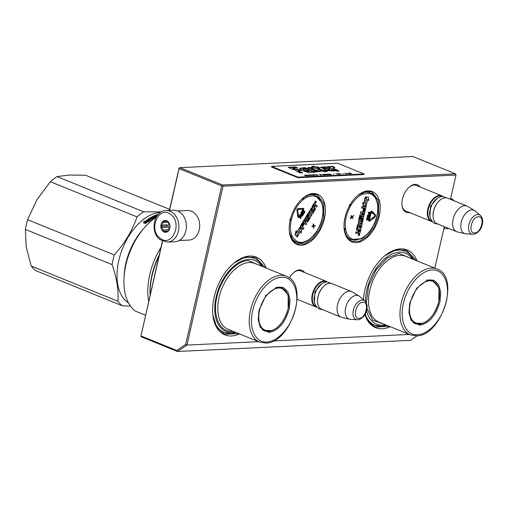 <?xml version="1.0" encoding="UTF-8"?>
<svg xmlns="http://www.w3.org/2000/svg" width="508" height="508" viewBox="0 0 508 508"><rect width="100%" height="100%" fill="white"/><g stroke="black" fill="none" stroke-linecap="round" stroke-linejoin="round"><path stroke-width="0.76" d="M344.989 217.564A27.134 16.142 -67.9 0 1 357.918 195.339A27.134 16.142 -67.9 0 1 375.526 193.7A27.134 16.142 -67.9 0 1 379.247 215.919A27.134 16.142 -67.9 0 1 360.388 241.694A27.134 16.142 -67.9 0 1 344.183 229.159A27.134 16.142 -67.9 0 1 344.989 217.564M290.176 220.186A27.134 16.142 -67.9 0 1 303.105 197.961A27.134 16.142 -67.9 0 1 320.707 196.329A27.134 16.142 -67.9 0 1 324.434 218.548A27.134 16.142 -67.9 0 1 305.568 244.323A27.134 16.142 -67.9 0 1 289.37 231.788A27.134 16.142 -67.9 0 1 290.176 220.186M289.414 278.009A14.859 8.839 -67.9 0 1 294.005 272.332A14.859 8.839 -67.9 0 1 304.521 272.478M239.516 333.921A41.935 24.943 -67.9 0 1 212.884 315.208A41.935 24.943 -67.9 0 1 214.128 297.288A41.935 24.943 -67.9 0 1 234.112 262.941A41.935 24.943 -67.9 0 1 266.249 268.097M409.664 212.579A14.859 8.839 -67.9 0 1 402.019 205.353A14.859 8.839 -67.9 0 1 402.463 199.003A14.859 8.839 -67.9 0 1 409.543 186.83A14.859 8.839 -67.9 0 1 420.059 186.982M363.455 299.739A41.935 24.943 -67.9 0 1 364.865 290.068A41.935 24.943 -67.9 0 1 384.854 255.721A41.935 24.943 -67.9 0 1 416.992 260.877M390.252 326.701A41.935 24.943 -67.9 0 1 364.922 314.503M409.289 334.429L273.406 340.938M258.547 341.655L186.944 345.084L223.037 186.214L455.994 175.05L450.482 199.333M444.278 226.638L434.848 268.129M370.015 192.888A25.07 14.916 112.1 0 0 360.642 193.739M359.118 239.122A25.07 14.916 -67.9 0 1 351.257 239.389M320.681 201.073A25.07 14.916 112.1 0 0 315.201 195.516A25.07 14.916 112.1 0 0 315.062 195.459M297.751 242.418A25.07 14.916 -67.9 0 1 296.329 241.973A25.07 14.916 -67.9 0 1 290.297 235.083M293.713 272.58A13.875 8.255 -67.9 0 1 300.787 270.904A13.875 8.255 -67.9 0 1 301.473 271.24M262.585 266.611A39.967 23.774 112.1 0 0 254.165 258.401A39.967 23.774 112.1 0 0 233.528 263.43M235.852 332.435A39.967 23.774 -67.9 0 1 224.091 332.448A39.967 23.774 -67.9 0 1 212.808 314.446M409.251 187.077A13.875 8.255 -67.9 0 1 416.325 185.401A13.875 8.255 -67.9 0 1 417.011 185.744M406.616 211.341A13.875 8.255 -67.9 0 1 405.886 211.112A13.875 8.255 -67.9 0 1 401.98 204.972M413.328 259.391A39.967 23.774 112.1 0 0 404.908 251.174A39.967 23.774 112.1 0 0 384.264 256.21M386.588 325.215A39.967 23.774 -67.9 0 1 374.828 325.228A39.967 23.774 -67.9 0 1 365.157 314.096M455.994 175.05L455.473 173.812L222.517 184.976L222.466 185.611L221.679 185.947L185.674 344.424L186.944 345.084L177.457 351.498L141.446 336.874L140.875 336.271L162.573 241.154M417.132 335.794L410.42 340.341L177.457 351.498L176.74 350.463L141.034 335.966M223.037 186.214L222.466 185.611M185.674 344.424L176.74 350.463M455.473 173.812L412.852 156.502L179.889 167.659L179.102 167.996L179.051 168.631L221.679 185.947M222.517 184.976L179.889 167.659M169.57 210.376L179.051 168.631M162.408 241.078L140.875 336.271M169.38 210.388L179.102 167.996M302.901 198.133L310.229 194.202L316.998 194.52L323.85 203.187L323.799 218.421L319.488 229.787L312.572 238.951L304.489 244.024L296.92 243.942L291.859 239.459L289.344 231.572M357.721 195.504L365.042 191.579L371.812 191.891L378.663 200.565L378.612 215.798L374.301 227.159L367.386 236.328L359.302 241.395L351.739 241.313L346.678 236.836L344.157 228.943M233.966 263.061L245.326 256.984L255.829 257.473L265.366 267.735M238.627 333.559L224.638 334.27L216.764 327.292L212.858 315.011M384.702 255.841L396.062 249.765L406.565 250.254L416.103 260.515M389.369 326.339L375.374 327.05L369.125 322.351L364.979 314.414M297.136 299.301L315.798 306.883A13.818 8.217 112.1 0 1 312.757 292.735A13.818 8.217 112.1 0 1 323.99 280.924A13.818 8.217 -67.9 0 1 326.193 281.286A13.818 8.217 -67.9 0 1 327.171 281.819M315.798 306.883A13.818 8.217 112.1 0 0 316.871 307.181M316.44 306.711A13.418 7.982 112.1 0 1 313.233 293.059A13.418 7.982 112.1 0 1 324.193 281.419A13.418 7.982 -67.9 0 1 326.536 281.851M324.472 285.61A13.418 7.982 112.1 0 0 324.358 285.706A13.418 7.982 112.1 0 0 317.564 302.431A13.418 7.982 112.1 0 0 317.583 302.584M324.358 285.706L324.593 285.515A13.818 8.217 112.1 0 1 329.717 283.248A13.818 8.217 -67.9 0 1 331.927 283.61L351.479 291.554A13.818 8.217 -67.9 0 1 352.146 291.884L358.978 295.967A12.605 7.499 -67.9 0 1 359.651 296.45L364.833 300.939A10.351 6.159 112.1 0 0 362.128 300.018A10.351 6.159 112.1 0 0 353.435 309.848A10.351 6.159 112.1 0 0 357.2 319.735A10.351 6.159 112.1 0 0 357.645 319.742M324.593 285.515A13.818 8.217 112.1 0 0 317.602 302.73A13.818 8.217 112.1 0 0 321.532 309.213L341.078 317.151A13.818 8.217 112.1 0 0 341.795 317.379L349.536 319.221A12.605 7.499 112.1 0 0 350.355 319.341L357.772 319.742C359.607 320.192 365.138 316.154 366.001 312.318C367.817 307.55 367.43 303.759 364.833 300.939M341.078 317.151A13.818 8.217 112.1 0 1 338.036 303.003A13.818 8.217 112.1 0 1 349.269 291.192A13.818 8.217 -67.9 0 1 351.479 291.554M349.536 319.221A12.605 7.499 112.1 0 1 345.948 306.648A12.605 7.499 112.1 0 1 356.356 295.332A12.605 7.499 -67.9 0 1 358.978 295.967M405.2 210.769L431.336 221.38A13.818 8.217 112.1 0 1 428.295 207.232A13.818 8.217 112.1 0 1 439.528 195.421A13.818 8.217 -67.9 0 1 441.731 195.783A13.818 8.217 -67.9 0 1 442.709 196.317M431.336 221.38A13.818 8.217 112.1 0 0 432.41 221.685M431.978 221.209A13.418 7.982 112.1 0 1 428.771 207.562A13.418 7.982 112.1 0 1 439.731 195.917A13.418 7.982 -67.9 0 1 442.074 196.355M440.011 200.114A13.418 7.982 112.1 0 0 439.896 200.203A13.418 7.982 112.1 0 0 433.102 216.935A13.418 7.982 112.1 0 0 433.121 217.081M439.896 200.203L440.131 200.012A13.818 8.217 112.1 0 1 445.256 197.752A13.818 8.217 -67.9 0 1 447.465 198.114L467.017 206.051A13.818 8.217 -67.9 0 1 467.684 206.388L474.516 210.464A12.605 7.499 -67.9 0 1 475.19 210.947L480.371 215.436A10.351 6.159 112.1 0 0 477.666 214.516A10.351 6.159 112.1 0 0 468.973 224.352A10.351 6.159 112.1 0 0 472.738 234.239A10.351 6.159 112.1 0 0 473.183 234.239M440.131 200.012A13.818 8.217 112.1 0 0 433.14 217.234A13.818 8.217 112.1 0 0 437.07 223.711L456.616 231.648A13.818 8.217 112.1 0 0 457.333 231.877L465.074 233.718A12.605 7.499 112.1 0 0 465.893 233.839L473.31 234.239C475.145 234.69 480.676 230.657 481.54 226.822C483.356 222.053 482.968 218.256 480.371 215.436M456.616 231.648A13.818 8.217 112.1 0 1 453.574 217.5A13.818 8.217 112.1 0 1 464.807 205.689A13.818 8.217 -67.9 0 1 467.017 206.051M465.074 233.718A12.605 7.499 112.1 0 1 461.486 221.151A12.605 7.499 112.1 0 1 471.894 209.829A12.605 7.499 -67.9 0 1 474.516 210.464M177.692 210.979L187.522 210.509A14.802 11.468 87.3 0 1 199.25 229.768A14.802 11.468 87.3 0 1 188.938 240.074L179.108 240.544M180.149 212.401A15.786 12.236 87.3 0 1 186.087 229.864A15.786 12.236 87.3 0 1 174.904 241.738L167.43 242.094A15.786 12.236 87.3 0 0 178.613 230.226A15.786 12.236 87.3 0 0 172.676 212.763A15.786 12.236 87.3 0 0 165.919 210.553L173.393 210.198A15.786 12.236 -92.7 0 1 180.149 212.401M170.682 214.516C183.051 222.891 171.907 248.094 160.179 238.252C147.803 229.876 158.953 204.673 170.682 214.516M163.182 231.47A5.918 4.591 87.3 0 1 161.43 223.355A5.918 4.591 87.3 0 1 167.678 221.298A5.918 4.591 87.3 0 1 169.431 229.406A5.918 4.591 87.3 0 1 163.182 231.47M163.195 229.997A5.131 3.975 -92.7 0 1 162.077 227.54L161.15 226.301L162.058 225.05A5.131 3.975 -92.7 0 1 163.125 222.625L163.316 221.405L164.789 221.412A5.131 3.975 -92.7 0 1 165.684 221.234A5.131 3.975 -92.7 0 1 166.98 221.444L167.735 221.482L168.662 222.72A5.131 3.975 87.3 0 1 169.78 225.177L169.799 227.667A5.131 3.975 87.3 0 1 168.726 230.092L167.824 231.343L167.062 231.311A5.131 3.975 87.3 0 1 166.173 231.483A5.131 3.975 87.3 0 1 164.878 231.273L163.405 231.267L163.195 229.997L168.3 229.756L168.567 230.34M163.405 231.267L168.053 231.045M168.675 230.168A5.131 3.975 87.3 0 1 168.3 229.756M162.077 227.54L167.189 227.292A5.131 3.975 87.3 0 1 167.164 224.803L166.618 226.041L167.189 227.292M162.058 225.05L167.164 224.803M163.125 222.625L168.237 222.383A5.131 3.975 87.3 0 1 168.339 222.256M164.789 221.412L166.586 221.323M168.954 223.126A5.131 3.975 -92.7 0 0 169.253 229.286M161.15 226.301L166.618 226.041M167.062 231.311L167.881 231.267M164.878 231.273L167.996 231.121M444.005 227.838A15.786 12.236 -92.7 0 0 445.262 227.038M25.4 229.4A54.273 32.283 -67.9 0 1 27.603 219.704L36.83 199.885L50.349 181.712L137.027 216.916C132.245 230.721 124.663 243.383 114.275 254.908A54.273 32.283 -67.9 0 0 113.024 259.759A54.273 32.283 112.1 0 0 112.071 264.604L25.4 229.4L26.168 246.812L31.198 266.021A54.273 32.283 112.1 0 0 35.655 270.605L122.333 305.81L130.454 306.095M112.071 264.604C116.815 277.946 118.745 290.157 117.869 301.225L31.198 266.021M114.275 254.908L27.603 219.704M169.609 209.366L85.56 175.228L69.196 175.05L57.017 176.6L143.688 211.798L161.233 211.919M117.869 301.225A54.273 32.283 112.1 0 0 122.333 305.81M160.255 212.535A48.844 29.051 -67.9 0 0 118.783 260.547A48.844 29.051 112.1 0 0 128.492 302.914M137.027 216.916A54.273 32.283 -67.9 0 1 143.688 211.798M50.349 181.712A54.273 32.283 -67.9 0 1 57.017 176.6M143.326 228.968A48.844 29.051 -67.9 0 0 125.838 263.411A48.844 29.051 112.1 0 0 124.117 276.257M157.283 215.443L156.254 215.024A48.844 29.051 -67.9 0 1 157.626 214.586L158.064 214.617M156.432 216.719L154.267 216.256L156.032 217.335M156.235 217.056L154.267 216.256M155.969 217.373L153.778 216.484A48.844 29.051 -67.9 0 0 152.368 217.189L152.375 217.538M155.619 217.684L153.81 216.948A48.844 29.051 -67.9 0 0 152.914 217.411L152.381 217.265L152.381 217.614L152.921 217.761A48.45 28.816 -67.9 0 1 153.803 217.303L155.385 217.767M148.654 219.443L148.654 219.443A48.844 29.051 -67.9 0 1 149.904 218.618L152.254 219.577L152.743 219.272L151.479 218.757A48.844 29.051 -67.9 0 1 152.121 218.376L153.587 218.77A48.844 29.051 -67.9 0 1 155.188 217.9M149.117 219.716L148.685 219.774L149.155 220.047A48.45 28.816 -67.9 0 1 150.273 219.304L150.247 218.967A48.844 29.051 -67.9 0 0 149.117 219.716L149.155 220.047M153.162 218.396L153.34 218.732A48.45 28.816 -67.9 0 1 154.699 218.002L154.699 217.653A48.844 29.051 -67.9 0 0 153.327 218.389L150.692 217.595A48.844 29.051 -67.9 0 0 147.745 219.469L150.438 220.79L150.927 220.453L149.663 219.939A48.844 29.051 -67.9 0 1 150.793 219.189L150.247 218.967M154.686 217.576L153.975 217.361A48.844 29.051 -67.9 0 0 153.079 217.83L151.447 217.17A48.844 29.051 -67.9 0 1 155.861 215.163L155.829 215.525A48.45 28.816 -67.9 0 0 151.613 217.43M155.346 215.792L155.346 215.792A48.844 29.051 -67.9 0 1 156.401 215.386L155.861 215.163M157.016 215.817L156.712 215.69A48.844 29.051 -67.9 0 0 155.81 216.046L155.327 216.154M156.642 216.383L156.356 216.268A48.844 29.051 -67.9 0 1 156.839 216.071M147.136 219.907A48.844 29.051 -67.9 0 0 144.57 221.907L144.12 221.139L143.612 222.752L145.491 223.514L145.009 222.663A48.844 29.051 -67.9 0 1 147.568 220.612L147.18 220.231L147.618 220.936M147.726 220.612A48.844 29.051 -67.9 0 0 145.161 222.656L145.599 223.425A48.844 29.051 -67.9 0 1 148.152 221.329L148.596 222.059L149.111 220.586L147.244 219.831L147.771 220.936A48.45 28.816 -67.9 0 0 145.301 222.904M156.731 215.214A48.45 28.816 -67.9 0 1 157.588 214.954L158.02 214.986M151.479 218.757L152.419 219.475M149.663 219.939L150.641 220.65M147.866 219.742A48.45 28.816 -67.9 0 1 150.705 217.938L153.175 218.738M155.81 216.046L155.791 216.408L155.359 215.862M155.791 216.408A48.45 28.816 -67.9 0 1 156.686 216.059L156.712 215.69M156.356 216.268L156.458 216.675M145.009 222.663L145.561 223.818M143.681 223.056L144.12 221.139M144.57 221.907L144.183 221.45M144.634 222.218A48.45 28.816 -67.9 0 1 147.18 220.231M149.015 220.859L147.498 220.243M150.952 218.878A48.45 28.816 -67.9 0 1 151.594 218.497L150.952 217.976L150.47 218.269L150.495 218.694L150.952 218.878L150.933 218.542A48.844 29.051 -67.9 0 1 151.575 218.154M150.489 218.611L150.933 218.542M157.194 215.106L157.81 214.916M263.646 330.556A23.387 13.913 112.1 0 0 265.297 330.829M289.236 308.908C285.185 322.815 278.416 330.664 268.929 332.454L260.318 327.406L258.204 319.811L258.991 310.356L265.875 295.504L276.625 287.274L283.051 287.407L287.814 291.694L290.011 299.339L289.236 308.908M276.206 287.401L282.175 287.668L288.188 295.269L288.138 308.629C284.188 322.199 277.584 329.863 268.313 331.616L264.579 331L260.115 327.031M145.555 315.239L135.166 311.017A54.273 32.283 -67.9 0 1 125.793 265.271A54.273 32.283 -67.9 0 1 156.115 217.278M148.673 301.517A54.273 32.283 -67.9 0 1 160.979 247.352M150.139 295.072A52.692 31.344 -67.9 0 1 159.271 254.883M150.197 294.824A54.273 32.283 -67.9 0 1 158.972 256.203M234.81 332.01A38.284 22.771 112.1 0 1 232.016 332.378A38.284 22.771 -67.9 0 1 216.135 297.059A38.284 22.771 -67.9 0 1 248.59 259.429A38.284 22.771 112.1 0 1 261.544 266.186M259.575 265.386L248.336 260.553C235.96 260.668 220.897 278.092 216.903 296.939C212.249 315.881 219.634 332.34 232.277 331.248L232.842 331.21M266.764 341.973C254.622 343.071 247.948 326.415 253.282 308.28C257.556 291.852 270.675 277.431 281.457 277.292C293.599 276.193 300.279 292.849 294.945 310.979C290.665 327.412 277.552 341.833 266.764 341.973M282.575 288.296A23.387 13.913 112.1 0 0 281.203 287.337M259.575 310.197A22.562 13.418 -67.9 0 1 272.32 290.265A22.562 13.418 -67.9 0 1 286.81 292.773A22.562 13.418 -67.9 0 1 288.061 308.832A22.562 13.418 112.1 0 1 271.456 330.568A22.562 13.418 112.1 0 1 259.575 310.197M230.403 333.464L224.034 332.429M414.388 323.329A23.387 13.913 112.1 0 0 416.039 323.602M439.972 301.689C435.928 315.589 429.158 323.437 419.665 325.234L411.061 320.186L408.946 312.591L409.727 303.136L416.611 288.277L427.361 280.054L433.794 280.187L438.55 284.474L440.747 292.119L439.972 301.689M426.942 280.181L432.918 280.448L438.925 288.049L438.88 301.403C434.931 314.979 428.32 322.644 419.056 324.39L415.315 323.78L410.851 319.805M385.547 324.79A38.284 22.771 112.1 0 1 382.759 325.152A38.284 22.771 -67.9 0 1 366.541 310.75M365.493 301.619A38.284 22.771 -67.9 0 1 399.332 252.203A38.284 22.771 112.1 0 1 412.28 258.966M410.312 258.166L399.072 253.333L387.147 257.994L376.13 269.831L368.598 286.08L366.319 302.939M366.986 308.674L372.758 320.224L383.578 323.99M417.506 334.747C405.359 335.845 398.685 319.195 404.019 301.06C408.292 284.632 421.411 270.212 432.2 270.072C444.341 268.973 451.015 285.629 445.681 303.759C441.408 320.192 428.288 334.607 417.506 334.747M433.311 281.076A23.387 13.913 112.1 0 0 431.94 280.118M410.318 302.971A22.562 13.418 -67.9 0 1 423.056 283.039A22.562 13.418 -67.9 0 1 437.547 285.553A22.562 13.418 -67.9 0 1 438.798 301.612A22.562 13.418 112.1 0 1 422.199 323.348A22.562 13.418 112.1 0 1 410.318 302.971M381.146 326.244L374.771 325.203M302.482 198.311L303.568 199.25A1.384 0.819 112.1 0 0 304.019 199.066A0.984 0.572 53.9 0 0 303.174 197.961A25.362 15.088 -67.9 0 1 314.249 194.926L316.592 196.869L321.735 202.609M321.913 202.521L321.92 202.533C323.463 206.858 323.647 211.906 322.466 217.678L322.237 217.773A1.378 0.819 112.1 0 0 322.212 218.389L322.034 218.389M296.843 241.389L297.783 242.761C301.479 243.573 305.302 242.551 309.258 239.687A0.984 0.572 -126.1 0 0 309.41 239.192A24.371 14.497 -67.9 0 1 296.843 241.389L290.227 235.052A25.362 15.088 -67.9 0 1 289.3 231.096M315.76 201.308A0.851 0.502 112.1 0 0 315.652 201.231A0.851 0.502 112.1 0 0 314.909 201.733A0.851 0.502 112.1 0 0 314.903 202.73A0.851 0.502 112.1 0 0 315.011 202.806A0.851 0.502 112.1 0 0 315.144 202.832M314.503 203.391L314.382 203.346A0.622 0.368 112.1 0 0 313.792 203.587L312.014 206.553L314.592 209.283L312.655 212.344L311.715 211.391L312.884 209.436L312.617 209.156L311.442 211.112L310.972 210.63L312.261 208.255L311.702 207.683L305.943 217.31A0.622 0.368 112.1 0 0 305.899 218.11L307.01 219.246A0.622 0.368 112.1 0 0 307.594 219.005L308.87 217.049L309.435 217.888L307.499 220.948L305.454 218.859A0.622 0.368 112.1 0 0 304.87 219.1L300.8 225.901A0.622 0.368 112.1 0 0 300.755 226.701L303.32 229.33L303.955 228.27L302.501 226.778L304.171 223.99L303.898 223.711L302.228 226.498L301.771 225.762L303.733 222.498L306.013 224.834L306.648 223.774L305.194 222.282L306.026 220.891L307.207 222.104A0.622 0.368 112.1 0 0 307.791 221.863L310.305 217.665A0.622 0.368 112.1 0 0 310.344 216.865L309.162 215.652A0.622 0.368 112.1 0 0 308.578 215.894L307.48 217.729L306.927 217.157L308.966 213.76L311.245 216.097L311.88 215.036L309.601 212.7L310.236 211.639L312.242 213.697A0.622 0.368 112.1 0 0 312.826 213.455L315.341 209.258A0.622 0.368 112.1 0 0 315.379 208.458L314.198 207.245L314.833 206.184A0.622 0.368 -67.9 0 1 315.417 205.943L316.598 207.156L317.233 206.096L316.128 204.953A0.787 0.47 112.1 0 0 316.027 204.889A0.787 0.47 112.1 0 0 315.385 205.264A0.787 0.47 112.1 0 0 315.436 204.248L314.674 203.46A0.622 0.368 112.1 0 0 314.09 203.708L312.312 206.673L314.604 209.029M315.182 205.88L316.598 207.156M310.166 211.747L311.95 213.576A0.622 0.368 112.1 0 0 312.122 213.646M308.896 213.874L311.245 216.097M307.149 217.653L307.48 217.729M308.991 215.583L308.87 215.532A0.622 0.368 112.1 0 0 308.286 215.773L307.188 217.608M305.956 221.005L306.915 221.983A0.622 0.368 112.1 0 0 307.086 222.053M303.663 222.612L306.013 224.834M303.898 223.711L302 226.263M305.283 218.789L305.162 218.738A0.622 0.368 112.1 0 0 304.578 218.98L300.507 225.781A0.622 0.368 112.1 0 0 300.463 226.581L303.32 229.33M307.334 220.783L307.664 220.853M308.75 217.094L309.143 217.767L307.365 220.739M311.702 207.683L305.651 217.189A0.622 0.368 112.1 0 0 305.606 217.996L306.718 219.132A0.622 0.368 112.1 0 0 306.889 219.202M312.617 209.156L311.214 210.877M312.483 212.179L312.814 212.249M314.312 208.909L312.522 212.128M299.942 227.336L296.602 232.912L295.993 230.791L295.046 234.944L297.25 237.026L296.907 234.848L300.247 229.273L299.942 227.336L296.526 232.429M300.533 231.553L301.054 233.121L301.981 229.032L300.088 227.089L300.431 229.26L297.097 234.836L297.402 236.779L300.749 231.191L301.054 233.121M300.507 208.344L297.961 208.667A1.264 0.749 112.1 0 0 296.869 210.502L297.631 213.652L298.044 213.335L297.574 210.306A0.629 0.375 -67.9 0 1 298.12 209.385L300.241 209.55L300.774 208.921L300.507 208.344L298.253 208.788A1.264 0.749 112.1 0 0 297.161 210.623L297.631 213.652M298.583 216.789L299.053 216.726L298.577 216.745L298.361 213.849L297.866 213.652L297.529 214.484L298.164 217.062A1.067 0.635 112.1 0 0 298.463 217.519A1.067 0.635 112.1 0 0 299.326 217.011L301.422 213.512L301.142 213.227L299.053 216.726M301.142 213.227L298.755 216.605M297.485 214.465L297.866 216.941A1.067 0.635 112.1 0 0 298.164 217.399A1.067 0.635 112.1 0 0 298.323 217.424M297.536 213.614L297.529 214.484M298.361 213.849L297.866 213.652M300.673 208.496L300.831 209.213L303.244 209.08L301.587 212.496L301.142 212.223L301.111 213.042L302.006 212.928L303.549 209.956A1.067 0.635 112.1 0 0 303.486 208.49A1.067 0.635 112.1 0 0 303.308 208.464A1.067 0.635 112.1 0 0 303.187 208.375A1.067 0.635 112.1 0 0 303.009 208.344L300.641 208.636M303.054 209.074L301.333 212.3M301.142 215.97L300.361 215.97L299.51 217.322L300.996 218.669L300.634 217.837L301.269 216.713L301.142 215.97L299.803 217.443L300.996 218.669M302.482 213.728L301.65 213.824L301.073 214.922L301.2 215.595L302.19 216.198L303.086 215.119L303.016 214.198L302.324 213.716L301.549 214.535L301.396 215.538L302.031 216.192M303.828 210.725L303.276 211.03L303.917 212.839L302.425 212.465L302.165 212.89L303.651 214.236L302.882 212.985L304.222 213.284L304.451 212.903L303.911 211.271L304.851 212.236L305.022 211.95L303.828 210.725L303.574 211.15L304.209 212.96L302.717 212.579L302.457 213.011L303.651 214.236M304.006 211.544L304.851 212.236M313.322 226.377L313.779 228.41L313.906 226.308L315.436 225.641L313.849 225.908L313.703 223.869L313.455 224.282L313.576 225.965L312.052 226.631L313.601 226.327L313.779 228.41M313.703 223.869L313.163 224.161L313.284 225.844L312.001 226.098L312.052 226.631M315.436 225.641L313.836 225.743M290.443 219.062L291.478 219.246A24.371 14.497 -67.9 0 1 303.168 199.727A1.378 0.819 112.1 0 0 303.568 199.25L302.933 197.961M289.776 219.932L291.217 219.875L289.922 219.278M322.186 217.729L322.212 218.389A1.384 0.819 112.1 0 0 321.951 219.011A24.371 14.497 -67.9 0 1 310.267 238.538A1.378 0.819 112.1 0 0 309.861 239.014L309.029 239.7M315.201 202.851A0.851 0.502 112.1 0 0 315.309 202.927A0.851 0.502 112.1 0 0 316.052 202.425A0.851 0.502 112.1 0 0 316.052 201.428A0.851 0.502 112.1 0 0 315.944 201.352A0.851 0.502 112.1 0 0 315.201 201.854A0.851 0.502 112.1 0 0 315.201 202.851M295.046 234.944L297.25 237.026M296.285 230.905L295.339 235.064M303.009 208.344L300.965 208.617M301.435 212.344L301.403 213.163M315.512 201.632L316.084 202.095L315.678 202.152L315.709 202.717L315.182 202.178L315.76 201.759M314.871 205.384L313.925 206.966L313.373 206.394L314.217 204.978L314.871 205.384L313.696 206.731M305.752 220.612L304.921 222.002L304.463 221.272L305.098 220.205L305.752 220.612L304.692 221.774M300.482 217.678L300.101 217.291L300.971 216.256L300.482 217.678M301.923 214.312L302.336 214.039L302.92 214.636L302.311 215.862L301.593 215.278L301.923 214.312M315.76 201.943L316.084 202.095M315.252 202.248L315.779 202.603M314.255 204.934L314.579 205.264M305.137 220.161L305.46 220.491M300.768 216.262L301.092 216.459M300.73 216.656L300.26 217.449M302.247 214.052L302.844 214.484M302.552 214.37L302.92 214.636M302.609 214.89L302.819 215.227M302.52 215.106L302.59 215.608M361.017 238.696L353.282 239.401L350.234 239.211A25.362 15.088 -67.9 0 1 344.278 229.495A0.984 0.578 -10.4 0 0 345.656 229.273A1.378 0.819 112.1 0 0 345.453 228.841L344.018 228.765M361.08 238.893L361.074 238.893C365.201 236.791 368.84 233.242 371.989 228.244L371.881 228.022A24.371 14.497 -67.9 0 1 359.442 239.103M357.391 195.783A25.362 15.088 -67.9 0 1 360.572 193.713L363.62 193.904L371.411 193.231C374.669 195.142 376.739 198.488 377.635 203.257A0.984 0.578 169.6 0 1 377.4 203.733A1.378 0.819 112.1 0 0 377.603 204.165L377.571 203.644L377.603 204.165A1.384 0.819 112.1 0 0 377.571 204.787A24.371 14.497 -67.9 0 1 372.542 226.924A1.378 0.819 112.1 0 0 372.294 227.552L371.824 227.997M359.27 233.953A0.851 0.502 112.1 0 0 359.156 233.877A0.851 0.502 112.1 0 0 359.023 233.851A0.851 0.502 112.1 0 0 358.33 234.582A0.851 0.502 112.1 0 0 358.521 235.452A0.851 0.502 112.1 0 0 358.654 235.471M358.407 230.251L358.165 231.318A0.622 0.368 112.1 0 1 357.638 231.927L355.937 232.01L355.663 233.216L357.549 233.261A0.787 0.47 112.1 0 0 358.223 232.48A0.787 0.47 112.1 0 0 358.419 233.191A0.787 0.47 112.1 0 0 358.546 233.21L359.645 233.159A0.622 0.368 112.1 0 0 360.172 232.55L360.934 229.184L357.549 229.159L358.483 225.596L359.797 225.533L359.296 227.755L359.689 227.736L360.191 225.514L360.896 225.489L360.401 228.073L361.194 228.035L363.677 217.119A0.622 0.368 112.1 0 0 363.417 216.548L361.823 216.624A0.622 0.368 112.1 0 0 361.296 217.234L360.648 219.545L359.772 219.399L360.534 216.033L363.607 215.703A0.622 0.368 112.1 0 0 364.134 215.087L365.887 207.378A0.622 0.368 112.1 0 0 365.633 206.807L361.944 206.985L361.671 208.185L363.766 208.083L363.042 211.245L363.436 211.226L364.153 208.07L364.909 208.216L364.071 211.925L360.788 212.077L360.515 213.284L362.604 213.182L362.248 214.763L360.547 214.846A0.622 0.368 112.1 0 0 360.02 215.456L358.94 220.212A0.622 0.368 112.1 0 0 359.194 220.783L360.896 220.701A0.622 0.368 112.1 0 0 361.423 220.091L361.893 218.015L362.693 217.976L361.817 221.831L358.534 221.99L358.261 223.19L361.544 223.031L361.271 224.238L358.381 224.377A0.622 0.368 112.1 0 0 357.854 224.987L356.775 229.743A0.622 0.368 112.1 0 0 357.029 230.315L358.731 230.238L358.457 231.438A0.622 0.368 -67.9 0 1 357.93 232.048L356.229 232.131L355.956 233.337M361.22 223.05L360.978 224.117L358.089 224.257A0.622 0.368 112.1 0 0 357.562 224.866L356.476 229.622A0.622 0.368 112.1 0 0 356.737 230.2L356.851 230.245M362.407 217.805L361.525 221.71L358.242 221.869L358.261 223.19M362.28 213.201L361.95 214.643L360.255 214.725A0.622 0.368 112.1 0 0 359.728 215.335L358.642 220.091A0.622 0.368 112.1 0 0 358.902 220.662L359.016 220.713M364.623 208.045L363.772 211.804L360.49 211.963L360.515 213.284M363.436 208.102L363.042 211.245M365.519 206.762A0.622 0.368 112.1 0 0 365.335 206.686L361.652 206.864L361.671 208.185M363.309 216.503A0.622 0.368 112.1 0 0 363.125 216.427L361.531 216.503A0.622 0.368 112.1 0 0 361.004 217.113L360.521 219.227L359.759 219.45M360.661 225.495L360.401 228.073M359.474 225.552L359.296 227.755M360.934 229.184L357.543 229.21M365.049 204.692L366.255 205.753L367.697 199.434L368.776 200.546L368.217 197.015L365.468 197.142L366.643 198.355L365.208 204.68L366.255 205.753M368.217 197.015L365.169 197.028L366.319 198.368M367.659 199.581L368.776 200.546M365.404 197.428L363.963 203.765L362.623 202.565L363.169 206.045L366.192 206.038L365.017 204.826L366.452 198.501L365.404 197.428L365.106 197.307L363.703 203.492M373.272 213.55L375.126 215.475A0.629 0.375 -67.9 0 1 374.898 216.51L372.643 218.269L372.307 217.9L372.008 218.656M373.202 213.658L374.834 215.354A0.629 0.375 112.1 0 1 374.599 216.389L372.548 217.996M371.456 211.849L372.681 213.55L373.57 213.424L373.609 212.611L371.977 211.347A1.067 0.635 112.1 0 0 371.843 211.252A1.067 0.635 112.1 0 0 370.77 212.274L369.868 216.237L370.269 216.218L371.602 211.842L372.974 213.671M371.685 211.226A1.067 0.635 112.1 0 0 371.551 211.138A1.067 0.635 112.1 0 0 370.472 212.154L369.868 216.237M373.609 212.611L373.228 212.642M369.367 217.037L368.656 220.148A1.067 0.635 112.1 0 0 368.929 221.101A1.067 0.635 112.1 0 0 369.087 221.132M370.015 216.459L369.176 216.96L369.678 217.068L368.954 220.269A1.067 0.635 112.1 0 0 369.227 221.221A1.067 0.635 112.1 0 0 369.767 221.094L372.186 219.202L372.097 218.694L369.462 220.637L370.288 217.043L370.015 216.459L369.468 217.081M369.348 220.491L369.684 220.586M372.097 218.694L369.392 220.466M368.751 212.731L368.598 214.046L369.246 214.363L370.103 212.344L368.383 212.427L368.313 212.75L369.081 212.712L369.1 214.37M370.103 212.344L368.09 212.306L368.313 212.75M369.138 214.846L367.563 215.113L367.24 216.516L367.925 216.992L368.84 216.789L369.38 215.373L369.138 214.846L368.052 215.011L367.538 216.154L367.754 216.948M367.957 217.742L366.605 218.846L367.786 219.539L366.357 219.926L368.37 219.964L368.484 219.481L367.132 218.738L368.852 217.856L368.96 217.373L367.24 217.456L367.17 217.78L368.522 217.71L366.897 218.967L368.078 219.659L366.655 220.047M368.96 217.373L366.947 217.335L367.17 217.78M351.25 215.595L350.85 215.951L351.606 216.999L350.349 218.142L350.539 218.732L352.114 217.341L353.028 218.611L352.381 217.094L353.739 215.481L352.222 216.865L351.25 215.595L351.898 217.119L350.539 218.732M353.739 215.481L352.044 216.637M351.987 217.449L353.028 218.611M377.482 203.086L377.603 204.165M349.415 204.991L350.768 205.454L349.764 204.413M344.106 229.324L345.453 228.841A1.384 0.819 112.1 0 0 345.491 228.219A24.371 14.497 -67.9 0 1 350.52 206.083A1.378 0.819 112.1 0 0 350.768 205.454A1.384 0.819 112.1 0 0 351.174 204.991A24.371 14.497 -67.9 0 1 363.62 193.904M372.174 227.419L372.294 227.552A1.384 0.819 112.1 0 0 371.881 228.022M359.315 233.972A0.851 0.502 112.1 0 0 358.629 234.696A0.851 0.502 112.1 0 0 358.813 235.566A0.851 0.502 112.1 0 0 358.953 235.591A0.851 0.502 112.1 0 0 359.639 234.867A0.851 0.502 112.1 0 0 359.454 233.998A0.851 0.502 112.1 0 0 359.315 233.972M362.915 202.686L363.468 206.165M372.116 218.783L372.77 219.031L374.98 217.018A1.264 0.749 112.1 0 0 375.444 214.941L373.812 213.252L373.494 213.779M372.599 218.015L372.269 218.846M359.442 235.039L358.667 235.16L358.832 234.455L359.588 234.417L359.067 235.007L359.366 235.128M358.718 232.01L359.124 230.219L359.918 230.181L359.556 231.788L358.718 232.01M362.636 214.744L362.998 213.163L363.703 213.138L363.48 214.516L362.636 214.744M369.297 212.7L369.849 212.674L369.208 214.046L369.297 212.7M369.037 216.084L367.862 216.624L367.938 215.494L369.024 215.176L368.948 216.3M359.594 230.194L359.556 231.788M358.743 231.877L359.264 231.667M362.668 214.611L363.182 214.395L363.468 213.144M369.519 212.693L369.614 213.703M368.256 216.522L367.798 216.541M368.795 215.132L369.113 215.278M368.814 215.157L369.145 215.436M368.852 215.316L369.132 215.652M368.84 215.532L368.745 215.964M359.067 234.842L359.429 234.556M359.264 234.563L359.188 234.893M351.295 173.799L350.787 173.33M350.882 173.139L349.485 173.209L351.25 173.806L350.837 173.33M305.784 175.755L307.442 175.673L304.317 175.158L305.784 175.755M306.318 175.063L308.051 175.647L306.318 175.063M306.927 175.031L309.442 175.578L308.667 174.949L309.08 175.514L306.927 175.031M310.064 174.885L309.366 175.012L310.185 175.387L311.88 175.362L310.045 174.968M311.366 174.822L312.579 175.431L314.147 175.355L311.347 174.93M317.976 175.171L315.722 174.612L316.497 175.241L317.976 175.171M322.066 174.873L319.202 174.447L320.675 175.044L322.066 174.873M322.726 174.276L323.501 174.904L325.241 174.822L322.726 174.276M326.936 174.701L324.123 174.212L325.59 174.809L326.942 174.587M329.025 174.6L326.212 174.111L327.679 174.708L329.025 174.6M333.419 174.187L334.029 174.161L333.419 174.187M344.71 173.222L346.443 173.806L344.71 173.222M349.066 173.666L347.351 173.368L349.066 173.666M314.833 174.727L313.023 174.739L315.189 175.304L314.135 174.758L314.833 174.727M331.508 174.523L328.994 173.977L329.768 174.606L331.508 174.523M346.888 173.673L345.789 173.387L346.888 173.673M338.43 174.092L335.877 173.749L338.43 174.092M339.3 174.149L340.697 174.085L339.528 173.628L337.572 173.565L339.3 174.149M342.602 173.749L343.211 173.723L342.602 173.749M349.923 173.641L348.45 173.044L349.923 173.641M334.658 168.974L332.905 167.716L334.88 167.5L332.81 166.357C330.645 166.192 329.87 166.459 330.486 167.164L328.727 166.484L326.942 166.63L336.645 171.152L339.109 171.031L334.658 168.974L334.569 169.348L332.823 168.091M330.308 166.713L330.397 167.538L327.616 166.941M334.639 170.739L332.143 170.034L327 169.704L329.787 168.942L324.815 166.846L320.554 167.278L326.949 170.65L334.582 170.993M311.544 168.307L315.258 168.129L319.907 170.282C323.361 171.672 325.831 172.021 327.311 171.329L325.266 170.504L322.326 170.161L317.722 168.008L319.881 167.907L317.843 166.922L315.601 167.03L313.557 166.078L311.76 166.491L313.169 167.145L307.505 167.862L312.966 169.945L317.436 171.006L313.633 170.936L314.897 171.787L320.624 171.577L310.718 168.472L311.544 168.307M313.379 171.564L304.927 167.602L299.714 168.288L302.711 170.504C305.245 172.155 313.233 173.355 311.264 171.666L312.903 172.295L314.941 172.199L313.379 171.564L313.296 171.939L304.844 167.977L299.726 168.491M311.518 172.155L311.264 171.666L311.391 172.307M299.123 169.405L295.7 169.57L295.624 170.796L300.241 172.949L302.704 172.828L298.094 170.682L301.428 170.517L299.123 169.405L299.041 169.78L295.675 169.939M288.093 167.291L293.211 169.678L295.675 169.558L292.957 168.281L297.809 168.053L295.51 166.935L288.093 167.291M364.052 173.965L337.598 163.22L271.57 166.383L298.025 177.127L364.052 173.965L363.925 174.53L297.898 177.692L298.025 177.127M309.188 175.59L308.629 175.139M310.845 174.942L311.525 175.482M319.627 174.612L320.834 174.492L321.71 174.993M325.952 174.219L326.447 174.682L324.529 174.377M328.041 174.123L328.536 174.581L326.619 174.276M348.132 173.431L348.913 173.685M338.296 171.069L334.569 169.348M328.727 166.484L328.638 166.859M332.81 166.357L332.727 166.732C330.549 166.554 329.775 166.827 330.397 167.538M333.985 167.424L332.727 166.732M334.416 171.075L332.061 170.415L326.93 170.078L327 169.704M332.143 170.034L332.061 170.415M329.673 169.113L324.853 167.24L320.586 167.494M320.504 171.748L310.636 168.846L310.718 168.472M317.354 171.367L314.382 171.444M309.156 167.335L307.543 168.065M313.169 167.145L313.087 167.519L309.067 167.71M313.557 166.078L312.274 166.726M315.601 167.03L315.512 167.405L313.474 166.453M317.843 166.922L317.76 167.297L315.512 167.405M319.094 167.945L317.76 167.297M317.722 168.008L317.64 168.383L322.237 170.536L325.184 170.879L325.266 170.504M326.828 171.545L325.184 170.879M314.039 172.244L313.296 171.939M304.927 167.602L304.844 167.977M300.641 170.555L299.041 169.78M298.094 170.682L298.012 171.056L301.898 172.866M295.51 166.935L295.421 167.31L288.817 167.627M297.028 168.091L295.421 167.31M292.957 168.281L292.868 168.656L294.869 169.596M297.898 177.692L271.443 166.948L271.57 166.383M329.8 174.561L329.254 174.187M326.885 168.446L325.26 168.923L323.647 167.824L325.336 167.691L326.885 168.446L325.171 169.297L323.571 168.173M309.531 171.348L309.448 171.723L305.378 170.942L302.832 169.335L302.914 168.961L304.546 168.688L309.531 171.348L305.505 170.586L302.914 168.961M306.153 175.311L304.711 175.317M304.736 175.209L305.873 175.196M311.556 175.349L309.778 175.127L310.832 175.019M316.471 175.019L316.02 174.657L317.259 174.981L316.433 175.19M321.532 174.917L320.726 175.038M320.745 174.955L319.653 174.511M323.482 174.682L323.031 174.32L324.263 174.644L323.444 174.854M324.568 174.276L325.933 174.295M326.657 174.174L328.022 174.193M329.298 174.015L330.517 174.403M330.53 174.339L329.749 174.377M339.287 173.768L337.966 173.723M337.991 173.615L339.128 173.603M314.363 302.006L314.985 291.636L321.767 283.775M359.15 318.364C365.912 318.541 369.792 301.441 362.801 302.279C356.045 302.101 352.158 319.202 359.15 318.364M429.901 216.51L430.524 206.134L437.305 198.279M474.688 232.867C481.451 233.039 485.33 215.944 478.339 216.776C471.583 216.605 467.697 233.699 474.688 232.867M447.23 228.689A15.786 12.236 -92.7 0 0 448.812 228.479L443.77 228.854M454.089 200.8A15.786 12.236 -92.7 0 0 450.723 198.26M157.626 214.586L157.588 214.954M152.743 217.418L152.749 217.761M152.914 217.411L152.921 217.761M153.81 216.948L153.803 217.303M154.242 216.941L154.235 217.297M150.692 217.595L150.705 217.938M151.124 217.57L151.136 217.913M153.327 218.389L153.34 218.732M249.168 262.534A35.522 21.133 112.1 0 0 220.288 292.906A35.522 21.133 112.1 0 0 228.111 329.292L259.569 342.068A35.522 21.133 -67.9 0 1 251.746 305.683A35.522 21.133 -67.9 0 1 280.626 275.311A35.522 21.133 -67.9 0 1 286.302 276.244L254.851 263.468A35.522 21.133 112.1 0 0 249.168 262.534M279.464 287.058A23.089 13.735 -67.9 0 1 281.038 287.522L280.022 287.109M262.211 329.546A23.089 13.735 112.1 0 0 263.658 330.308L262.642 329.895M399.91 255.314A35.522 21.133 112.1 0 0 371.03 285.686A35.522 21.133 112.1 0 0 378.854 322.072L410.305 334.848A35.522 21.133 -67.9 0 1 402.482 298.463A35.522 21.133 -67.9 0 1 431.362 268.091A35.522 21.133 -67.9 0 1 437.045 269.018L405.587 256.248A35.522 21.133 112.1 0 0 399.91 255.314M430.2 279.838A23.089 13.735 -67.9 0 1 431.775 280.302L430.765 279.889M412.947 322.32A23.089 13.735 112.1 0 0 414.401 323.088L413.385 322.675M304.019 199.066A24.371 14.497 -67.9 0 1 316.592 196.869M292.564 236.995A24.371 14.497 -67.9 0 1 291.192 220.485A1.378 0.819 112.1 0 0 291.217 219.875A1.384 0.819 112.1 0 0 291.478 219.246M290.138 220.345L291.192 220.485M320.865 201.263A24.371 14.497 -67.9 0 1 322.237 217.773M302.304 198.647A0.984 0.54 51.2 0 1 303.168 199.727M309.861 239.014A1.384 0.819 112.1 0 0 309.41 239.192M322.466 217.678L321.951 219.011M322.18 218.948C319.951 227.425 315.944 234.105 310.147 239.008A0.984 0.54 -128.8 0 0 310.267 238.538M369.78 193.605A24.371 14.497 -67.9 0 1 377.4 203.733M350.317 204.362L351.174 204.991M353.282 239.401A24.371 14.497 -67.9 0 1 345.656 229.273M377.546 203.098L377.812 204.356A0.984 0.552 172.3 0 1 377.571 204.787M377.812 204.356C378.631 211.855 376.917 219.443 372.662 227.12L372.542 226.924M344.106 228.397A0.984 0.552 -7.7 0 0 345.491 228.219M349.65 205.511L350.52 206.083M322.326 170.161L322.237 170.536M310.109 170.091L310.026 170.472M325.26 168.923L325.171 169.297M300.063 270.669L326.193 281.286M415.601 185.166L441.731 195.783M447.434 198.101L442.455 196.323C434.575 197.771 431.686 204.159 430.085 210.191C427.768 217.849 433.87 225.209 437.636 223.691M331.895 283.597L326.93 281.826C319.062 283.254 316.154 289.643 314.547 295.681C312.229 303.339 318.326 310.706 322.091 309.194M165.919 210.553C153.568 210.502 149.638 232.639 160.236 239.763L167.43 242.094M454.628 201.022L450.748 198.164M152.337 217.227L152.343 217.576M148.622 219.488L148.66 219.818M154.73 217.614L154.73 217.97M155.315 215.824L155.296 216.179M150.438 218.313L150.457 218.656M286.302 276.244C309.924 284.004 290.9 343.643 265.665 343.071L259.569 342.068M286.81 292.773L281.038 287.522M263.658 330.308L271.456 330.568M437.045 269.018C460.661 276.784 441.642 336.417 416.401 335.845L410.305 334.848M437.547 285.553L431.775 280.302M414.401 323.088L422.199 323.348M309.08 239.738L310.147 239.008M372.662 227.12L371.989 228.244M332.905 167.716L332.816 168.091M317.348 171.38L317.436 171.006M323.647 167.824L323.564 168.199"/></g></svg>
